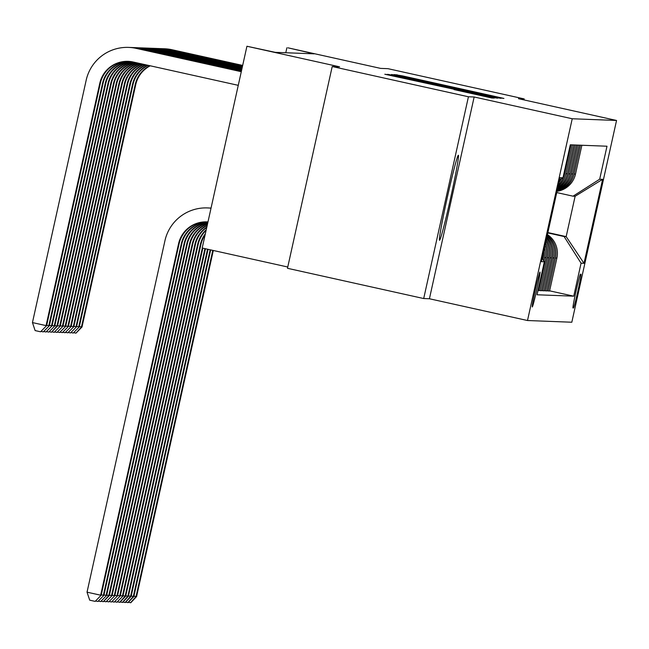 <?xml version="1.0" encoding="UTF-8"?>
<svg xmlns="http://www.w3.org/2000/svg" width="649" height="649" viewBox="0 0 649 649"><rect width="100%" height="100%" fill="white"/><g stroke="black" fill="none" stroke-linecap="round" stroke-linejoin="round"><path stroke-width="0.97" d="M497.767 97.52L503.94 98.445L498.797 97.269L402.526 75.901L394.689 74.611L497.767 97.52M439.527 240.3A43.572 1.671 102.5 0 0 450.617 197.977A43.572 1.671 102.5 0 0 458.397 155.233A43.572 1.671 102.5 0 0 458.381 155.225A43.572 1.671 102.5 0 0 447.291 197.547A43.572 1.671 102.5 0 0 439.511 240.3A43.572 1.671 102.5 0 0 439.527 240.3M532.269 306.961A17.872 0.69 102.5 0 0 536.82 289.6A17.872 0.69 102.5 0 0 540.009 272.061A17.872 0.69 102.5 0 0 540 272.061A17.872 0.69 102.5 0 0 535.449 289.422A17.872 0.69 102.5 0 0 532.261 306.961A17.872 0.69 102.5 0 0 532.269 306.961M454.073 89.611L491.78 97.983L494.311 98.08L489.168 96.896L392.896 75.527L384.808 74.237L472.423 93.237L486.174 96.385L454.073 89.611M523.962 99.905L524.181 98.908L387.956 68.672L380.606 68.388L287.978 47.823L314.132 53.835L275.257 52.342L246.928 46.249L202.196 248.015L287.758 267.015M468.432 96.766L423.7 298.54L429.419 298.759L474.151 96.985L468.432 96.766L332.207 66.531L339.557 66.815L246.928 46.249M474.151 96.985L572.231 118.759L616.55 120.463L571.818 322.228L527.499 320.525L572.231 118.759M524.181 98.908L518.47 98.689L616.55 120.463M492.867 97.042L500.955 98.332L495.82 97.155L399.541 75.779L391.452 74.489L492.867 97.042M497.629 98.202L489.541 96.912L388.126 74.367L439.381 85.465L394.616 75.3L497.629 98.202M423.7 298.54L287.475 268.297L332.207 66.531M580.952 274.186L580.474 274.17A17.312 0.665 102.5 0 0 576.069 290.987A17.312 0.665 102.5 0 0 572.978 307.975L573.456 307.991A17.312 0.665 102.5 0 0 577.87 291.174A17.312 0.665 102.5 0 0 580.96 274.186A17.312 0.665 102.5 0 0 580.952 274.186M547.886 232.561L566.171 236.617L575.119 196.266L573.051 196.185L599.684 179.213L606.993 146.22L570.301 144.808L562.983 177.802L559.535 180M599.684 179.213L602.621 179.327L584.003 263.299L581.066 263.194L564.103 236.536L547.805 232.918M549.606 290.825L573.748 296.179L581.066 263.194M573.748 296.179L537.056 294.776L544.365 261.782L541.428 261.669L560.046 177.688L562.983 177.802M429.419 298.759L527.499 320.525M286.89 47.783L285.787 52.739M564.103 236.536L566.171 236.617L584.003 263.299M556.745 192.566L573.051 196.185M546.888 290.72L549.557 291.052L556.874 258.059A22.342 22.326 -87.8 0 0 547.432 234.605M544.162 290.614L546.839 290.947L554.149 257.953A22.342 22.326 -87.8 0 0 547.05 236.301M541.444 290.509L544.113 290.841L551.431 257.848A22.342 22.326 -87.8 0 0 546.572 238.459M538.719 290.403L541.388 290.736L548.705 257.742A22.342 22.326 -87.8 0 0 545.955 241.25M537.98 290.606L538.67 290.63L545.979 257.645A22.342 22.326 -87.8 0 0 545.119 245.03M557.02 191.333A22.342 22.326 -87.8 0 0 575.493 174.078L581.877 145.254M557.093 191.001A22.342 22.326 -87.8 0 0 574.073 174.029L580.466 145.198M548.145 290.995L555.455 258.002A22.342 22.326 -87.8 0 0 547.245 235.433M557.183 190.595A22.342 22.326 -87.8 0 0 572.767 173.973L579.159 145.149M557.313 190.035A22.342 22.326 -87.8 0 0 571.355 173.924L577.74 145.092M557.45 189.386A22.342 22.326 -87.8 0 0 570.049 173.867L576.434 145.043M545.42 290.89L552.737 257.904A22.342 22.326 -87.8 0 0 546.815 237.356M557.645 188.526A22.342 22.326 -87.8 0 0 568.629 173.818L575.022 144.987M557.856 187.553A22.342 22.326 -87.8 0 0 567.323 173.77L573.716 144.938M542.694 290.784L550.011 257.799A22.342 22.326 -87.8 0 0 546.271 239.814M558.148 186.247A22.342 22.326 -87.8 0 0 565.904 173.713L572.296 144.881M558.489 184.73A22.342 22.326 -87.8 0 0 564.598 173.664L570.99 144.832M539.976 290.687L547.294 257.694A22.342 22.326 -87.8 0 0 545.558 243.051M558.976 182.539A22.342 22.326 -87.8 0 0 561.304 178.873M543.83 260.93L544.568 257.588A22.342 22.326 -87.8 0 0 544.519 247.715M542.848 259.389L543.262 257.539A22.342 22.326 -87.8 0 0 543.74 251.228M542.166 258.326L544.365 261.782M575.119 196.266L602.621 179.327M493.232 96.66L400.912 76.233L493.232 96.66L493.135 97.099L493.232 96.66M474.338 93.261L446.869 87.128L474.281 93.521M212.783 250.368L136.039 596.553L136.582 596.577L213.31 250.49M136.582 596.577L130.765 602.751L128.397 602.264M133.945 596.09L136.039 596.553L130.546 602.743M162.964 48.732A41.893 41.861 92.2 0 1 164.051 48.756L164.595 48.78A41.893 41.861 92.2 0 1 172.058 49.738L242.677 65.419M164.051 48.756A41.893 41.861 92.2 0 1 171.514 49.722L242.653 65.517M150.235 65.8A27.931 27.907 -87.8 0 0 135.746 84.589L82.009 326.991L81.458 326.966L75.965 333.156L73.824 332.677M149.83 65.711A27.931 27.907 -87.8 0 0 135.203 84.573L81.458 326.966L79.365 326.504M82.009 326.991L75.965 333.156M210.171 249.792L133.313 596.447L133.864 596.472L210.69 249.906M133.864 596.472L128.04 602.645L125.679 602.158M131.22 595.985L133.313 596.447L127.821 602.637M207.55 249.208L130.595 596.342L131.139 596.366L208.078 249.321M131.139 596.366L125.314 602.54L122.953 602.061M128.502 595.879L130.595 596.342L125.103 602.532M204.938 248.624L127.869 596.244L128.413 596.261L205.457 248.745M128.413 596.261L122.596 602.434L120.227 601.956M125.776 595.774L127.869 596.244L122.377 602.426M160.238 48.626A41.893 41.861 92.2 0 1 161.333 48.651L161.877 48.675A41.893 41.861 92.2 0 1 169.332 49.64L242.572 65.89M161.333 48.651A41.893 41.861 92.2 0 1 168.789 49.616L242.548 65.987M148.207 65.346A27.931 27.907 -87.8 0 0 133.021 84.492L79.283 326.885L73.248 333.051L71.098 332.572M147.81 65.257A27.931 27.907 -87.8 0 0 132.477 84.467L78.74 326.861L76.647 326.398M79.283 326.885L73.248 333.051M157.52 48.521A41.893 41.861 92.2 0 1 158.607 48.545L159.151 48.57A41.893 41.861 92.2 0 1 166.615 49.535L242.466 66.368M158.607 48.545A41.893 41.861 92.2 0 1 166.071 49.511L242.442 66.466M146.22 64.908A27.931 27.907 -87.8 0 0 130.303 84.386L76.558 326.78L70.522 332.945L68.372 332.475M145.822 64.819A27.931 27.907 -87.8 0 0 129.751 84.362L76.014 326.755L73.921 326.293M76.558 326.78L70.522 332.945M154.795 48.415A41.893 41.861 92.2 0 1 155.89 48.44L156.433 48.464A41.893 41.861 92.2 0 1 163.889 49.429L242.361 66.847M155.89 48.44A41.893 41.861 92.2 0 1 163.345 49.405L242.337 66.944M144.265 64.47A27.931 27.907 -87.8 0 0 127.577 84.281L73.84 326.674L67.796 332.84L65.654 332.369M143.883 64.389A27.931 27.907 -87.8 0 0 127.034 84.256L73.296 326.658L71.203 326.187M73.84 326.674L67.796 332.84M202.318 248.048L125.152 596.139L125.695 596.155L202.845 248.161M125.695 596.155L119.87 602.337L117.51 601.85M123.059 595.668L125.152 596.139L119.651 602.321M152.077 48.31A41.893 41.861 92.2 0 1 153.164 48.342L153.708 48.359A41.893 41.861 92.2 0 1 161.171 49.324L242.255 67.326M153.164 48.342A41.893 41.861 92.2 0 1 160.619 49.3L242.231 67.415M142.358 64.048A27.931 27.907 -87.8 0 0 124.851 84.175L71.114 326.569L65.078 332.742L62.929 332.264M141.985 63.967A27.931 27.907 -87.8 0 0 124.308 84.151L70.571 326.552L68.478 326.082M71.114 326.569L65.078 332.742M205.108 234.857A27.931 27.907 -87.8 0 0 200.89 244.592L122.969 596.05L116.934 602.223L114.784 601.745M205.36 233.737A27.931 27.907 -87.8 0 0 200.346 244.568L122.426 596.033L120.333 595.571M122.969 596.05L116.934 602.223M206.106 230.371A27.931 27.907 -87.8 0 0 198.164 244.486L120.252 595.944L114.208 602.118L112.066 601.639M206.252 229.705A27.931 27.907 -87.8 0 0 197.62 244.47L119.708 595.928L117.615 595.466M120.252 595.944L114.208 602.118M206.739 227.515A27.931 27.907 -87.8 0 0 195.446 244.381L117.526 595.847L111.49 602.012L109.34 601.534M206.844 227.053A27.931 27.907 -87.8 0 0 194.903 244.365L116.982 595.823L114.889 595.36M117.526 595.847L111.49 602.012M207.185 225.503A27.931 27.907 -87.8 0 0 192.721 244.275L114.808 595.741L108.764 601.907L106.623 601.428M207.258 225.171A27.931 27.907 -87.8 0 0 192.177 244.259L114.265 595.717L112.172 595.255M114.808 595.741L108.764 601.907M207.51 224.051A27.931 27.907 -87.8 0 0 190.003 244.17L112.082 595.636L106.047 601.801L103.897 601.323M207.558 223.816A27.931 27.907 -87.8 0 0 189.459 244.154L111.539 595.612L109.446 595.149M112.082 595.636L106.047 601.801M149.351 48.204A41.893 41.861 92.2 0 1 150.438 48.237L150.99 48.253A41.893 41.861 92.2 0 1 158.445 49.219L242.15 67.796M150.438 48.237A41.893 41.861 92.2 0 1 157.902 49.194L242.126 67.894M140.508 63.634A27.931 27.907 -87.8 0 0 122.134 84.07L68.396 326.463L62.353 332.637L60.211 332.158M140.143 63.561A27.931 27.907 -87.8 0 0 121.59 84.046L67.853 326.447L65.76 325.985M68.396 326.463L62.353 332.637M146.633 48.099A41.893 41.861 92.2 0 1 147.721 48.131L148.264 48.148A41.893 41.861 92.2 0 1 155.719 49.113L242.045 68.275M147.721 48.131A41.893 41.861 92.2 0 1 155.176 49.097L242.02 68.372M138.716 63.237A27.931 27.907 -87.8 0 0 119.408 83.964L65.671 326.358L59.635 332.531L57.485 332.053M138.359 63.164A27.931 27.907 -87.8 0 0 118.864 83.948L65.127 326.342L63.034 325.879M65.671 326.358L59.635 332.531M143.908 48.002A41.893 41.861 92.2 0 1 144.995 48.026L145.538 48.05A41.893 41.861 92.2 0 1 153.002 49.008L241.939 68.753M144.995 48.026A41.893 41.861 92.2 0 1 152.458 48.991L241.915 68.843M136.996 62.856A27.931 27.907 -87.8 0 0 116.69 83.859L62.953 326.26L56.909 332.426L54.767 331.947M136.655 62.783A27.931 27.907 -87.8 0 0 116.147 83.843L62.409 326.236L60.316 325.774M62.953 326.26L56.909 332.426M141.182 47.896A41.893 41.861 92.2 0 1 142.277 47.921L142.821 47.945A41.893 41.861 92.2 0 1 150.276 48.902L241.834 69.224M142.277 47.921A41.893 41.861 92.2 0 1 149.732 48.886L241.809 69.321M135.365 62.499A27.931 27.907 -87.8 0 0 113.964 83.753L60.227 326.155L54.191 332.32L52.042 331.842M135.049 62.426A27.931 27.907 -87.8 0 0 113.421 83.737L59.684 326.131L57.591 325.668M60.227 326.155L54.191 332.32M138.464 47.791A41.893 41.861 92.2 0 1 139.551 47.815L140.095 47.839A41.893 41.861 92.2 0 1 147.558 48.797L241.728 69.703M139.551 47.815A41.893 41.861 92.2 0 1 147.015 48.78L241.704 69.8M133.848 62.158A27.931 27.907 -87.8 0 0 111.247 83.648L57.51 326.049L56.958 326.025L51.466 332.215L49.324 331.736M133.564 62.093A27.931 27.907 -87.8 0 0 110.703 83.632L56.958 326.025L54.865 325.563M57.51 326.049L51.466 332.215M207.737 223.029A27.931 27.907 -87.8 0 0 187.277 244.073L109.365 595.531L108.813 595.506L103.321 601.696L101.179 601.217M207.769 222.867A27.931 27.907 -87.8 0 0 186.734 244.048L108.813 595.506L106.72 595.044M109.365 595.531L103.321 601.696M135.738 47.685A41.893 41.861 92.2 0 1 136.834 47.71L137.377 47.734A41.893 41.861 92.2 0 1 144.832 48.699L241.623 70.181M136.834 47.71A41.893 41.861 92.2 0 1 144.289 48.675L241.598 70.279M132.469 61.866A27.931 27.907 -87.8 0 0 108.521 83.551L54.784 325.944L48.748 332.11L46.598 331.631M132.201 61.809A27.931 27.907 -87.8 0 0 107.977 83.526L54.24 325.92L52.147 325.457M54.784 325.944L48.748 332.11M207.883 222.364A27.931 27.907 -87.8 0 0 184.559 243.967L106.639 595.425L100.603 601.591L98.453 601.12M207.899 222.266A27.931 27.907 -87.8 0 0 184.008 243.943L106.095 595.401L104.002 594.938M106.639 595.425L100.603 601.591M133.021 47.58A41.893 41.861 92.2 0 1 134.108 47.604L134.651 47.628A41.893 41.861 92.2 0 1 142.115 48.594L241.517 70.66M134.108 47.604A41.893 41.861 92.2 0 1 141.563 48.57L241.493 70.749M131.114 61.631A27.931 27.907 -87.8 0 0 105.803 83.445L52.058 325.839L46.022 332.004L43.872 331.534M130.847 61.59A27.931 27.907 -87.8 0 0 105.252 83.421L51.514 325.814L49.421 325.352M52.058 325.839L46.022 332.004M207.964 221.999A27.931 27.907 -87.8 0 0 181.834 243.862L103.913 595.32L97.877 601.485L95.728 601.015M207.972 221.966A27.931 27.907 -87.8 0 0 181.29 243.837L103.369 595.303L101.276 594.833M103.913 595.32L97.877 601.485M209.051 207.996A41.893 41.861 92.2 0 1 211.047 208.069M210.146 208.021L210.69 208.045A41.893 41.861 92.2 0 1 211.055 208.061M130.295 47.474A41.893 41.861 92.2 0 1 131.39 47.499L131.934 47.523A41.893 41.861 92.2 0 1 139.389 48.488L241.412 71.13M131.39 47.499A41.893 41.861 92.2 0 1 138.845 48.464L241.387 71.228M129.759 61.46A27.931 27.907 -87.8 0 0 103.077 83.34L49.34 325.733L43.296 331.899L41.155 331.428M129.484 61.436A27.931 27.907 -87.8 0 0 102.534 83.315L48.797 325.717L46.704 325.246M49.34 325.733L43.296 331.899M207.153 221.885A27.931 27.907 -87.8 0 0 179.108 243.756L101.195 595.214L95.152 601.38L89.708 600.171L87.031 592.172L164.943 240.714A41.893 41.861 92.2 0 1 211.014 208.215M207.972 221.934A27.931 27.907 -87.8 0 0 178.564 243.732L100.652 595.198L87.031 592.172M101.195 595.214L95.152 601.38M207.42 207.923L207.964 207.94A41.893 41.861 92.2 0 1 211.03 208.175M238.256 85.335L133.102 61.996A27.931 27.907 -87.8 0 0 99.808 83.21L46.071 325.611L32.45 322.585L86.187 80.192A41.893 41.861 92.2 0 1 128.664 47.401L129.208 47.418A41.893 41.861 92.2 0 1 136.663 48.383L241.306 71.609M128.664 47.401A41.893 41.861 92.2 0 1 136.12 48.359L241.282 71.706M128.397 61.363A27.931 27.907 -87.8 0 0 100.352 83.234L46.614 325.628L40.579 331.793L35.127 330.584L32.45 322.585M46.614 325.628L40.579 331.793M574.073 174.029L575.493 174.078M555.455 258.002L556.874 258.059M552.737 257.904L554.149 257.953M571.355 173.924L572.767 173.973M550.011 257.799L551.431 257.848M568.629 173.818L570.049 173.867M547.294 257.694L548.705 257.742M565.904 173.713L567.323 173.77M544.568 257.588L545.979 257.645M563.908 173.632L564.598 173.664M542.353 257.499L543.262 257.539M572.929 307.877L573.456 307.991M396.872 75.122L396.961 74.7M498.7 97.731L498.797 97.269M393.878 75.057L393.984 74.586M399.427 76.298L399.541 75.779M495.706 97.666L495.82 97.155M440.006 85.919L440.103 85.49L440.006 85.919M492.38 97.537L492.494 97.025M387.226 74.805L387.331 74.335M392.783 76.047L392.896 75.527M489.054 97.407L489.168 96.896M172.058 49.738L171.514 49.722M135.746 84.589L135.203 84.573M169.332 49.64L168.789 49.616M133.021 84.492L132.477 84.467M166.615 49.535L166.071 49.511M130.303 84.386L129.751 84.362M163.889 49.429L163.345 49.405M127.577 84.281L127.034 84.256M161.171 49.324L160.619 49.3M124.851 84.175L124.308 84.151M200.89 244.592L200.346 244.568M198.164 244.486L197.62 244.47M195.446 244.381L194.903 244.365M192.721 244.275L192.177 244.259M190.003 244.17L189.459 244.154M158.445 49.219L157.902 49.194M122.134 84.07L121.59 84.046M155.719 49.113L155.176 49.097M119.408 83.964L118.864 83.948M153.002 49.008L152.458 48.991M116.69 83.859L116.147 83.843M150.276 48.902L149.732 48.886M113.964 83.753L113.421 83.737M147.558 48.797L147.015 48.78M111.247 83.648L110.703 83.632M187.277 244.073L186.734 244.048M144.832 48.699L144.289 48.675M108.521 83.551L107.977 83.526M184.559 243.967L184.008 243.943M142.115 48.594L141.563 48.57M105.803 83.445L105.252 83.421M181.834 243.862L181.29 243.837M139.389 48.488L138.845 48.464M103.077 83.34L102.534 83.315M179.108 243.756L178.564 243.732M136.663 48.383L136.12 48.359M100.352 83.234L99.808 83.21"/></g></svg>
